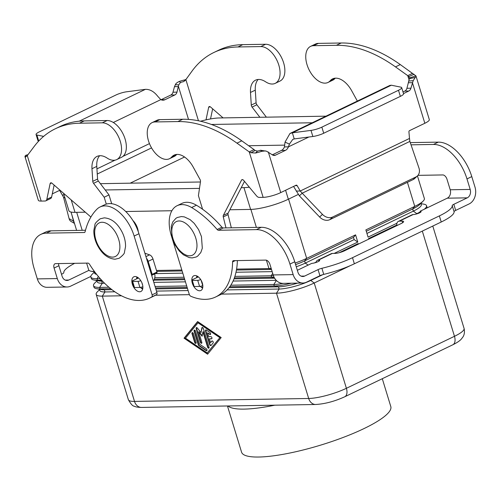 <?xml version="1.0" encoding="UTF-8"?>
<svg xmlns="http://www.w3.org/2000/svg" width="500" height="500" viewBox="0 0 500 500"><rect width="100%" height="100%" fill="white"/><g stroke="black" fill="none" stroke-linecap="round" stroke-linejoin="round"><path stroke-width="0.75" d="M403.006 91.956L404.775 91.1A4.656 3.681 89 0 0 406.931 88.281L409.369 78.662A6.519 1.369 -17 0 0 409.769 77.95A6.519 1.369 -17 0 0 409.725 77.862L407.75 75.65L395.487 66.894A163.038 93.925 -115.7 0 0 336.406 45.306L313.569 45.694A20.031 11.538 -115.7 0 0 310.606 46.369A20.031 11.538 -115.7 0 0 308.337 48.131A20.031 11.538 -115.7 0 0 310.038 71.6A20.031 11.538 -115.7 0 0 327.975 82.469A20.031 11.538 -115.7 0 0 330.25 80.706A20.962 12.075 64.3 0 1 332.625 78.863A20.962 12.075 64.3 0 1 351.688 90.763L357.356 101.069M310.606 46.369L315.413 44.062A20.031 11.538 64.3 0 1 318.369 43.381L341.213 42.994A163.038 93.925 64.3 0 1 400.288 64.581L415.919 75.875A13.044 2.731 163 0 1 416 76.044A13.044 2.731 163 0 1 415.206 77.469L413.2 80.669L410.925 88.212A4.656 3.681 -91 0 1 408.775 91.037L403.5 93.575M202.581 209.25L198.419 195.644L200.5 181.537A2.331 1.344 -115.7 0 0 200.056 179.537L193.175 167.019A20.962 12.075 -115.7 0 0 174.106 155.119A20.962 12.075 -115.7 0 0 171.731 156.962A20.031 11.538 64.3 0 1 169.462 158.725L174.262 156.419A20.031 11.538 -115.7 0 0 176.537 154.656A20.962 12.075 64.3 0 1 176.731 154.431M169.462 158.725A20.031 11.538 64.3 0 1 151.525 147.856A20.031 11.538 64.3 0 1 149.825 124.388A20.031 11.538 64.3 0 1 152.094 122.625A20.031 11.538 64.3 0 1 155.05 121.95L177.894 121.562A163.038 93.925 64.3 0 1 236.969 143.15L249.237 151.906L254.044 149.594L241.775 140.838A163.038 93.925 -115.7 0 0 182.7 119.256L159.856 119.637A20.031 11.538 -115.7 0 0 156.9 120.319L152.094 122.625M296.231 191.081L300.231 191.019L302.2 193.2L299.369 195.837L293.556 186.431M231.337 227.812L228.062 214.619A2.331 1.344 64.3 0 1 228.137 213.088L244.494 181.381M409.856 141.412L302.2 193.2L322.463 214.381A9.319 7.494 -132.9 0 0 332.663 217.013L415.887 176.981A9.319 7.494 47.1 0 0 417.406 175.944A9.319 7.494 47.1 0 0 418.938 167.969L409.856 141.412L409.5 138.45L300.231 191.019L297.137 185.637A1.163 0.919 89 0 0 296.062 185.225L280.738 192.6A13.044 2.731 -17 0 1 263.131 197.356L259.231 197.419A4.656 2.681 64.3 0 1 256.488 195.806L243.669 180.394A2.331 1.344 -115.7 0 0 241.956 179.662A2.331 1.344 -115.7 0 0 241.556 180.069L223.331 215.4A2.331 1.344 -115.7 0 0 223.263 216.925L225.981 227.9M391.331 85.213L292.362 132.819L294.231 138.919L292.787 139.369L289.431 144.113L288.412 146.856L284.413 146.925L285.038 142.113L289.956 133.494L292.362 132.819L310.988 130.4A9.319 1.95 163 0 0 321.85 127.144L398.488 90.275A9.319 1.95 -17 0 0 401.688 87.644A9.319 1.95 -17 0 0 400.887 87.156L391.331 85.213L389.888 85.419L289.956 133.494M254.044 149.594L255.087 150.481L257.494 151.1A6.519 1.369 -17 0 0 260.55 150.25L266.556 151.213L272.394 154.863A4.656 3.681 89 0 0 274.244 155.456A4.656 3.681 89 0 0 275.494 155.15L285.406 150.381A6.987 5.519 89 0 0 288.412 146.856L308.863 137.019M284.413 146.925A6.987 5.519 -91 0 1 281.413 150.45L272.331 154.819M265.425 150.9L261.681 151.325A13.044 2.731 163 0 1 255.556 153.019L251.05 152.744L249.237 151.906L263.131 197.356M294.231 138.919L312.856 136.5A9.319 1.95 -17 0 0 323.719 133.238L321.85 127.144M200.694 279.569A2.331 0.488 163 0 1 197.719 280.338L192.294 280.431A2.331 0.488 163 0 1 191.788 280.287L193.65 286.388A2.331 0.488 -17 0 0 194.163 286.531L199.587 286.438A2.331 0.488 -17 0 0 202.731 285.587L202.806 285.55M191.788 280.287A2.331 0.488 163 0 1 192.581 279.631L198.306 276.875M299.369 195.837L319.625 217.019A9.319 7.494 47.1 0 0 329.831 219.65L413.05 179.619A9.319 7.494 -132.9 0 0 414.569 178.581L417.406 175.944M401.688 87.644L403.55 93.744A9.319 1.95 163 0 1 400.356 96.369L323.719 133.238M409.5 138.45L408.931 131.856A1.163 0.919 -91 0 1 409.513 130.65L424.837 123.275A13.044 2.731 -17 0 0 429.319 119.6L416 76.044M424.837 123.275L412.425 82.662L408.425 82.731M408.919 79.463L407.75 75.65L412.556 73.338M335.25 78.175A20.962 12.075 -115.7 0 0 335.05 78.4A20.031 11.538 64.3 0 1 332.781 80.162L327.975 82.469M38.725 141.05L36.875 135.006A9.319 1.95 -17 0 1 36.075 134.519A9.319 1.95 -17 0 1 39.275 131.888L115.913 95.019A9.319 1.95 163 0 1 126.769 91.762L145.394 89.344C149.869 89.2 153.956 91.487 157.662 96.194L160.806 99.631A6.987 5.519 89 0 0 163.038 100.188A6.987 5.519 89 0 0 164.919 99.731L174.831 94.963A4.656 3.681 89 0 0 176.981 92.144L178.725 84.9L180.45 82.506A6.519 1.369 -17 0 1 183.512 81.662L185.325 80.356L192.613 70.3A163.038 93.925 64.3 0 1 213.888 52.488A163.038 93.925 64.3 0 1 237.963 46.962L260.8 46.575A20.031 11.538 64.3 0 1 267.462 48.819A20.031 11.538 64.3 0 1 279.419 67.4A20.031 11.538 64.3 0 1 275.212 83.356A20.031 11.538 64.3 0 1 265.594 81.794A20.962 12.075 -115.7 0 0 255.531 80.162A20.962 12.075 -115.7 0 0 250.487 92.463L251.287 105.081A2.331 1.344 -115.7 0 0 252.062 107.075L259.881 117.281M275.212 83.356L280.012 81.044A20.031 11.538 -115.7 0 0 284.219 65.088A20.031 11.538 -115.7 0 0 272.262 46.506A20.031 11.538 -115.7 0 0 265.606 44.269L242.763 44.65A163.038 93.925 -115.7 0 0 218.694 50.181L213.888 52.488M55.375 128.744L60.175 126.438A163.038 93.925 64.3 0 1 84.25 120.906L107.088 120.525A20.031 11.538 64.3 0 1 113.75 122.762A20.031 11.538 64.3 0 1 125.706 141.344A20.031 11.538 64.3 0 1 121.5 157.3L116.694 159.613A20.031 11.538 -115.7 0 0 120.9 143.656A20.031 11.538 -115.7 0 0 108.944 125.075A20.031 11.538 -115.7 0 0 102.287 122.831L79.444 123.219A163.038 93.925 -115.7 0 0 55.375 128.744A163.038 93.925 -115.7 0 0 34.1 146.556L27.287 155.631L25.081 156.888A13.044 2.731 163 0 1 25 156.719A13.044 2.731 163 0 1 25.794 155.287L28.019 154.65M65.031 198.075L63.513 197.206L62.287 195.012L64.081 194.981M154.669 273.919A6.987 5.519 -91 0 1 153.375 280.95M54.138 185.094L51.625 197.019A4.656 2.681 64.3 0 1 50.575 198.55L45.775 200.863A4.656 2.681 -115.7 0 0 46.819 199.325L50.125 183.644A2.331 1.344 64.3 0 1 50.65 182.875A2.331 1.344 64.3 0 1 52.025 183.256L90.9 217.044M99.644 155.725A20.962 12.075 -115.7 0 0 96.775 166.406L97.575 179.025A2.331 1.344 -115.7 0 0 98.35 181.019L109 194.919L111.688 203.706M144.894 253.219L149.588 254.856A4.656 2.681 64.3 0 1 152.994 259.025L156.969 272.038A0.931 0.537 64.3 0 1 156.806 272.887A0.931 0.537 64.3 0 1 156.669 272.919M25.656 157.012L25.081 156.888L26.381 156.469M25 156.719L38.319 200.275A13.044 2.731 -17 0 0 41.181 201.081L45.087 201.019A4.656 2.681 -115.7 0 0 45.775 200.863M106.3 204.106L104.194 197.231L93.55 183.331A2.331 1.344 64.3 0 1 92.775 181.337L91.975 168.719A20.962 12.075 64.3 0 1 97.013 156.419A20.962 12.075 64.3 0 1 107.081 158.05A20.031 11.538 -115.7 0 0 116.694 159.613M151.625 275.238L151.862 275.231A0.931 0.537 -115.7 0 0 152 275.2A0.931 0.537 -115.7 0 0 152.169 274.35L148.188 261.337A4.656 2.681 -115.7 0 0 146.456 258.312M104.194 197.231L109 194.919M62.287 195.012L59.612 190.362M52.281 193.888L59.994 190.181M38.681 141.094A9.319 1.95 163 0 1 37.938 140.612L36.075 134.519M36.875 135.006L43.637 136.381M138.45 277.969L132.906 280.631A2.331 0.488 -17 0 0 132.106 281.288A2.331 0.488 -17 0 0 132.619 281.431L138.044 281.344A2.331 0.488 -17 0 0 140.794 280.669M142.856 286.681L142.85 286.688A2.331 0.488 163 0 1 139.913 287.444L134.488 287.531A2.331 0.488 163 0 1 133.975 287.387L132.106 281.288M71.919 215.044L73.513 221.15A9.319 5.844 119.7 0 0 74.325 222.925M74.475 223.4L71.112 221.488A9.319 5.844 -60.3 0 1 69.1 218.637L63.513 197.206M188.512 119.406L178.481 86.594L174.481 86.662L172.987 92.212A4.656 3.681 -91 0 1 170.831 95.031L161.031 99.744M223.081 117.894L210.538 107A2.331 1.344 -115.7 0 0 209.163 106.619A2.331 1.344 -115.7 0 0 208.644 107.387L206.012 119.862M210.519 118.944L212.65 108.837M266.369 117.169L256.869 104.763A2.331 1.344 64.3 0 1 256.094 102.769L255.294 90.15A20.962 12.075 64.3 0 1 258.156 79.469M174.481 86.662L175.4 84.663C175.688 83.619 176.994 82.544 179.319 81.431A13.044 2.731 163 0 1 185.444 79.744L185.656 79.694M142.363 284.069A8.15 4.694 -115.7 0 0 133.831 276.806A8.15 4.694 -115.7 0 0 132.369 284.237A8.15 4.694 -115.7 0 0 140.9 291.5A8.15 4.694 -115.7 0 0 142.363 284.069M136.656 278.831A8.15 4.694 64.3 0 1 136.856 276.95M191.812 280.156A8.15 4.694 64.3 0 1 193.794 275.8A8.15 4.694 64.3 0 1 202.325 283.062A8.15 4.694 64.3 0 1 200.856 290.494A8.15 4.694 64.3 0 1 193.819 286.5M193.544 286.044A8.15 4.694 64.3 0 1 192.331 283.231A8.15 4.694 64.3 0 1 191.819 280.406M200.312 286.356A8.15 4.694 -115.7 0 0 202.638 288.038M227.45 405.981L241.581 452.194A78.025 16.356 -17 0 0 286.644 453.663A78.025 16.356 -17 0 0 364.019 428.575A78.025 16.356 -17 0 0 390.806 406.569L382.294 378.713M205.944 329.913A1.163 0.669 -115.7 0 0 205.888 330.85L210.031 344.406A1.163 0.669 -115.7 0 0 211.056 345.487M209.688 344.575L205.544 331.012A1.163 0.669 64.3 0 1 205.75 329.956A1.163 0.669 64.3 0 1 206.325 330.056L209.95 332.519A1.163 0.669 64.3 0 1 210.631 333.6A1.163 0.669 64.3 0 1 210.387 334.519A1.163 0.669 64.3 0 1 209.812 334.419L207.544 332.875L208.713 336.681L210.85 336.644A1.163 0.669 64.3 0 1 211.85 337.581A1.163 0.669 64.3 0 1 211.688 338.781A1.163 0.669 64.3 0 1 211.519 338.825L209.375 338.856L210.538 342.663L211.844 341.062A1.163 0.669 64.3 0 1 211.981 340.95A1.163 0.669 64.3 0 1 213.019 341.575A1.163 0.669 64.3 0 1 213.131 342.938L211.044 345.5A1.163 0.669 64.3 0 1 210.906 345.613A1.163 0.669 64.3 0 1 209.688 344.575L210.031 344.406M212.175 340.913L210.538 342.663M209.375 338.856L211.838 338.656M207.544 332.875L210.156 334.25A1.163 0.669 -115.7 0 0 210.538 334.394M196.088 342.319A1.163 0.669 64.3 0 1 195.875 343.381A1.163 0.669 64.3 0 1 194.656 342.344L192.019 333.719A1.163 0.669 64.3 0 1 192.231 332.663A1.163 0.669 64.3 0 1 193.45 333.7L196.088 342.319M192.419 332.619A1.163 0.669 -115.7 0 0 192.362 333.556L195 342.181A1.163 0.669 -115.7 0 0 196.025 343.256M207.225 352.95L220.094 337.425L198.356 322.644L198.012 322.806L185.487 338.162L207.225 352.95L220.094 337.425M219.75 337.587L198.012 322.806M184.056 338.188L197.625 321.55L221.181 337.569L207.613 354.206L184.056 338.188L184.4 338.025L207.819 353.95M197.763 321.644L184.4 338.025M198.912 345.7A1.163 0.669 64.3 0 1 198.269 344.762L194.119 331.206A1.163 0.669 64.3 0 1 194.331 330.144A1.163 0.669 64.3 0 1 195.55 331.181L199.5 344.113L206.294 348.731A1.163 0.669 64.3 0 1 206.975 349.812A1.163 0.669 64.3 0 1 206.731 350.731A1.163 0.669 64.3 0 1 206.156 350.631L198.912 345.7L199.256 345.538L206.5 350.462A1.163 0.669 -115.7 0 0 206.881 350.606M194.525 330.106A1.163 0.669 -115.7 0 0 194.462 331.044L198.612 344.6A1.163 0.669 -115.7 0 0 199.256 345.538M198.637 331.9L201.794 342.225A1.163 0.669 64.3 0 1 201.588 343.288A1.163 0.669 64.3 0 1 200.369 342.25L196.206 328.65A1.163 0.669 64.3 0 1 196.419 327.587A1.163 0.669 64.3 0 1 197.294 327.975L201.006 332.6L201.863 327.9A1.163 0.669 64.3 0 1 202.131 327.488A1.163 0.669 64.3 0 1 203.35 328.525L209.025 347.106A1.163 0.669 64.3 0 1 208.819 348.169A1.163 0.669 64.3 0 1 207.6 347.131L202.919 331.831L202.119 336.244L198.637 331.9L198.981 331.737L202.206 335.756M202.919 331.831L203.263 331.662L207.944 346.969A1.163 0.669 -115.7 0 0 208.969 348.044M202.319 327.45A1.163 0.669 -115.7 0 0 202.206 327.731L201.006 332.6M196.612 327.544A1.163 0.669 -115.7 0 0 196.55 328.481L200.712 342.088A1.163 0.669 -115.7 0 0 201.737 343.162M350.375 265.606L314.212 283.006A27.95 5.856 163 0 1 276.494 293.194L221.519 294.119M189.394 294.656L155.538 295.225M121.469 295.8L102.319 296.119A27.95 5.856 163 0 1 96.175 294.387A27.95 5.856 163 0 1 97.45 291.725L99.588 289.613M322.9 274.613L310.587 280.538A23.294 4.881 163 0 1 279.156 289.031L227.081 289.906M188.113 290.562L156.475 291.094M114.819 291.788L104.981 291.956A23.294 4.881 163 0 1 99.862 290.512L99.469 289.231M111.894 289.65L104.312 289.775A23.294 4.881 163 0 1 101.319 289.581L96.519 288.675A27.95 5.856 -17 0 0 100.113 288.913L110.731 288.738M108.944 287.256L99.656 287.413A27.95 5.856 163 0 1 93.513 285.675L93.975 287.181A27.95 5.856 -17 0 0 96.519 288.675M297.569 283.113A23.294 4.881 163 0 1 278.488 286.85L229.056 287.681M187.444 288.381L155.806 288.913M141.319 288.219L142.831 288.194M155.525 287.981L187.162 287.45M201.281 287.213L202.787 287.188M229.775 286.737L274.288 285.988A27.95 5.856 -17 0 0 291.15 283.225M102.431 281.056L101.65 281.069A23.294 4.881 163 0 1 98.656 280.869L93.856 279.969A27.95 5.856 -17 0 0 97.45 280.2L101.569 280.131M100.225 278.644L96.994 278.7A27.95 5.856 163 0 1 90.85 276.969L91.312 278.469A27.95 5.856 -17 0 0 93.856 279.969M274.587 278.163L234.019 278.844M184.781 279.669L153.881 280.188M154.344 279.25L184.5 278.744M234.369 277.9L271.625 277.275A27.95 5.856 -17 0 0 274.037 277.156M339.281 252.681L358.237 243.562L358.4 244.112M357.394 244.6L358.237 243.562M104.544 283.206L102.319 283.244A23.294 4.881 163 0 1 97.2 281.8L96.806 280.525M93.513 285.675A27.95 5.856 163 0 1 94.787 283.012L96.925 280.9M276.225 280.325L233.088 281.05M185.45 281.85L153.812 282.381M283.438 283.35A27.95 5.856 163 0 1 273.825 284.488L230.825 285.206M186.7 285.95L155.062 286.481M297.35 270.3L311.8 263.35A4.656 0.975 -17 0 0 316.881 262.162A4.656 0.975 -17 0 0 319.688 260.338A4.656 0.975 -17 0 0 318.663 260.05L318.556 260.05A6.987 4.025 64.3 0 0 317.525 260.287A6.987 4.025 64.3 0 0 315.975 262.488M90.85 276.969A27.95 5.856 163 0 1 92.125 274.3L94.262 272.194M273.406 275.663A27.95 5.856 163 0 1 271.163 275.775L234.887 276.381M198.05 277L196.644 277.025M184.037 277.238L154.787 277.725M138.375 278.006L136.681 278.031M297.95 270.012A27.95 5.856 163 0 1 297.325 270.225M368.694 239.163L368.531 238.612L396.95 224.944L396.725 224.219A6.987 4.025 64.3 0 1 398.381 221.388A6.987 4.025 64.3 0 1 399.412 221.15L402.094 221.106A6.987 1.462 163 0 1 403.625 221.537A6.987 1.462 163 0 1 401.225 223.512L344.387 250.856A6.987 1.462 -17 0 1 334.956 253.406L332.281 253.45A6.987 4.025 -115.7 0 0 331.25 253.688L317.525 260.287M354.15 239.594L353.488 237.419L355.575 234.856L357.775 242.062L354.15 239.594L305.256 263.113A23.294 4.881 163 0 1 296.269 266.769M357.775 242.062L334.169 253.419M316.075 262.119L314.337 262.956M272.156 271.637L236 272.244M182.787 273.137L155.331 273.6M96.606 274.325A23.294 4.881 163 0 1 94.537 273.087L94.144 271.812M86.619 263.119L88.65 269.756A27.95 5.856 -17 0 0 91.194 271.256A27.95 5.856 -17 0 0 94.438 271.494M271.488 269.456L236.438 270.05M182.119 270.956L156.769 271.388M156.488 270.456L181.838 270.031M236.6 269.113L268.962 268.569A27.95 5.856 -17 0 0 271.188 268.456M353.488 237.419L304.594 260.938A23.294 4.881 163 0 1 295.6 264.587M295.119 263.019A27.95 5.856 -17 0 0 306.681 258.375L355.575 234.856M132.9 220.519A11.644 6.706 64.3 0 1 138.25 231.637M427.038 207.913A27.95 5.856 -17 0 0 427.019 207.206L426.556 205.706A27.95 5.856 163 0 1 424.325 209.219M396.95 224.944L397.125 225.487M421.056 203.656L424.012 204.206A27.95 5.856 163 0 1 426.556 205.706M420.294 211.863A27.95 5.856 163 0 1 416.962 213.588L415.781 214.156M396.938 223.225L368.069 237.113L365.863 229.9L414.756 206.381A27.95 5.856 -17 0 0 423.081 201.163A27.95 5.856 -17 0 0 424.356 198.5L417.444 175.906M366.944 233.438L413.338 211.125A23.294 4.881 -17 0 0 421.331 204.55L420.944 203.275M366.281 231.262L412.669 208.944A23.294 4.881 -17 0 0 419.606 204.594L423.081 201.163M63.562 193.287L68.869 210.631A27.95 5.856 -17 0 0 75.006 212.362L85.312 212.188M125.731 211.513L171.887 210.738M229.85 209.762L250.613 209.412A27.95 5.856 -17 0 0 288.331 199.225L298.269 194.444M184.556 157.012L130.175 183.175M284.725 145.125L248.631 145.731M97.263 174.025L151.55 147.906M200.438 181.994L100.388 183.675M211.412 124.462L312.25 122.769M249.325 187.194A27.95 5.856 163 0 1 243.95 187.638L241.244 187.681M199.494 188.381L105.206 189.969M200.556 121.231A27.95 5.856 163 0 1 219.319 117.963L325.975 116.169M96.931 168.881L115.081 160.15M122.931 156.375L149.462 143.613M420.444 212.35L420.106 211.25A4.656 0.975 163 0 1 421.131 211.537A4.656 0.975 163 0 1 418.331 213.363A4.656 0.975 163 0 1 413.244 214.55L413.137 214.55A6.987 4.025 -115.7 0 0 412.106 214.788L398.381 221.388M410.262 142.606L438.288 142.137A37.262 21.469 -115.7 0 1 471.781 176.6L475 187.125A13.044 10.306 -91 0 1 469.119 203.944L455.681 210.406L453.819 204.306L467.256 197.844A6.519 5.15 89 0 0 470.194 189.438L466.981 178.912A37.262 21.469 -115.7 0 0 433.481 144.45L411.019 144.825M417.956 175.356L442.806 174.938A4.656 2.681 64.3 0 1 446.994 179.244L450.213 189.769A6.519 5.15 -91 0 1 447.269 198.181L420.106 211.25M455.681 210.406A4.656 0.975 163 0 0 454.075 211.694A37.262 7.812 -17 0 1 441.231 222L439.369 215.9A37.262 7.812 -17 0 0 452.212 205.594A4.656 0.975 163 0 1 453.819 204.306M441.231 222L354.363 263.788A37.262 7.812 163 0 1 323.756 274.387A4.656 0.975 -17 0 0 319.925 275.712L306.488 282.181A13.044 10.306 -91 0 1 302.981 283.025A13.044 10.306 -91 0 1 293.156 274.606L289.938 264.081A37.262 21.469 -115.7 0 0 256.438 229.619L218.463 230.256A2.331 1.344 64.3 0 1 217.131 229.5A93.162 53.669 -115.7 0 0 191.625 207.537A32.606 18.787 -115.7 0 0 177.106 205.706A32.606 18.787 -115.7 0 0 171.256 235.425L189.231 294.225A2.331 1.344 -115.7 0 0 190.844 296.281A69.875 40.256 -115.7 0 0 215.625 296.988A69.875 40.256 -115.7 0 0 232.587 261.9A2.331 1.344 64.3 0 1 233.15 260.731A2.331 1.344 64.3 0 1 233.494 260.65L265.763 260.106A4.656 2.681 64.3 0 1 269.95 264.413L273.169 274.944A13.044 10.306 89 0 0 282.994 283.363L302.981 283.025M439.369 215.9L352.5 257.688A37.262 7.812 163 0 1 321.887 268.294A4.656 0.975 -17 0 0 318.062 269.619L304.625 276.081A6.519 5.15 89 0 1 302.869 276.506A6.519 5.15 89 0 1 297.956 272.294L294.738 261.769A37.262 21.469 -115.7 0 0 261.244 227.306L223.269 227.944A2.331 1.344 64.3 0 1 221.938 227.188A93.162 53.669 -115.7 0 0 196.425 205.225A32.606 18.787 -115.7 0 0 181.912 203.394L177.106 205.706M215.625 296.988L220.431 294.681A69.875 40.256 -115.7 0 0 237.369 260.581M196.819 275.944A8.15 4.694 -115.7 0 0 196.612 277.694M40.788 234.412A37.262 21.469 64.3 0 1 46.288 233.15L51.094 230.837A37.262 21.469 64.3 0 0 45.594 232.1L40.788 234.412A37.262 21.469 64.3 0 0 34.1 268.375L37.319 278.9A13.044 10.306 89 0 0 47.144 287.319L67.131 286.988A13.044 10.306 -91 0 0 70.644 286.144L90.806 276.444M74.675 263.319A37.262 7.812 -17 0 0 63.831 272.625A4.656 0.975 163 0 1 62.231 273.913L61.5 274.262M58.606 263.587A4.656 2.681 -115.7 0 0 58.894 265.731L62.112 276.256A6.519 5.15 89 0 0 67.025 280.462A6.519 5.15 89 0 0 68.775 280.044L88.987 270.319M67.131 286.988A13.044 10.306 -91 0 1 57.306 278.569L54.088 268.044L58.894 265.731M51.094 230.837L85.494 230.256M46.288 233.15L84.262 232.512A2.331 1.344 -115.7 0 0 84.606 232.431A2.331 1.344 -115.7 0 0 85.119 231.713A93.162 53.669 64.3 0 1 97.013 209.125A32.606 18.787 64.3 0 1 100.013 207L104.819 204.694A32.606 18.787 64.3 0 1 138.944 233.738L156.919 292.538A2.331 1.344 64.3 0 1 156.569 294.625A69.875 40.256 64.3 0 1 154.444 295.788L149.637 298.1A69.875 40.256 64.3 0 1 89.537 264.3A2.331 1.344 -115.7 0 0 87.875 263.094L55.613 263.637A4.656 2.681 -115.7 0 0 54.925 263.794A4.656 2.681 -115.7 0 0 54.088 268.044M142.675 289.05A8.15 4.694 64.3 0 1 140.387 287.4M100.013 207A32.606 18.787 64.3 0 1 134.137 236.05L152.113 294.85A2.331 1.344 64.3 0 1 151.769 296.938A69.875 40.256 64.3 0 1 149.637 298.1M318.369 43.381L313.569 45.694M171.731 156.962L176.537 154.656M289.431 144.113L285.038 142.113M285.406 150.381L281.413 150.45M255.087 150.481L251.05 152.744M260.55 150.25L261.681 151.325M257.494 151.1L255.556 153.019M268.319 151.988L280.738 192.6M275.494 155.15L272.981 155.194M297.137 185.637L295.144 185.669M155.05 121.95L159.856 119.637M223.263 216.925L228.062 214.619M223.331 215.4L228.137 213.088M241.556 180.069L242.519 179.606M236.969 143.15L241.775 140.838M177.894 121.562L182.7 119.256M312.856 136.5L310.988 130.4M201.088 280.212L202.731 285.587M197.719 280.338L199.587 286.438M192.294 280.431L194.163 286.531M332.663 217.013L329.831 219.65M322.463 214.381L319.625 217.019M400.356 96.369L398.488 90.275M409.369 78.662L415.206 77.469M408.6 81.037L413.2 80.669M408.656 76.606L414.075 74.319M409.725 77.862L415.919 75.875M400.288 64.581L395.487 66.894M335.05 78.4L330.25 80.706M341.213 42.994L336.406 45.306M410.925 88.212L406.931 88.281M408.775 91.037L404.775 91.1M415.887 176.981L413.05 179.619M102.287 122.831L107.088 120.525M27.862 154.869L25.794 155.287M27.287 155.631L41.181 201.081M91.975 168.719L96.775 166.406M92.775 181.337L97.575 179.025M93.55 183.331L98.35 181.019M145.931 256.613L149.588 254.856M148.188 261.337L152.994 259.025M152.169 274.35L156.969 272.038M50.125 183.644L51.575 182.95M46.819 199.325L51.625 197.019M79.444 123.219L84.25 120.906M132.619 281.431L134.488 287.531M138.044 281.344L139.913 287.444M141.875 282.731L142.694 285.413M69.1 218.637L73.513 221.15M79.181 121.194L145.394 89.344M160.806 99.631L113.306 122.481M185.8 79.375L198.456 120.775M178.725 84.9L175.4 84.663M180.45 82.506L179.319 81.431M183.512 81.662L185.444 79.744M172.987 92.212L176.981 92.144M170.831 95.031L174.831 94.963M161.144 99.794L164.919 99.731M265.606 44.269L260.8 46.575M255.294 90.15L250.487 92.463M256.094 102.769L251.287 105.081M256.869 104.763L252.062 107.075M210.094 106.694L208.644 107.387M242.763 44.65L237.963 46.962M179.056 220.969A18.631 10.731 64.3 0 1 195.8 238.2A18.631 10.731 64.3 0 1 189.706 255.812A18.631 10.731 64.3 0 1 172.963 238.581A18.631 10.731 64.3 0 1 179.056 220.969M432.781 226.062L464.075 328.413C465.3 333.862 463.075 336.712 462.819 337.125L461.275 339.119C459.769 340.863 456.944 342.75 452.806 344.787L344.725 396.781A9.319 5.369 -115.7 0 0 346.613 394.481A9.319 5.369 -115.7 0 0 346.4 388.294A27.95 5.856 163 0 1 308.681 398.481L134.506 401.406A27.95 5.856 163 0 1 128.369 399.675L96.175 294.387M452.806 344.787A9.319 5.369 -115.7 0 0 454.688 342.488A9.319 5.369 -115.7 0 0 454.475 336.3L346.4 388.294L314.212 283.006L310.5 280.25M98.387 276.512L96.994 278.7L97.45 280.2L101.65 281.069L102.319 283.244L99.656 287.413L100.113 288.913L104.312 289.775L104.981 291.956L102.319 296.119L134.506 401.406A9.319 7.362 89 0 0 138.4 406.6A9.319 7.362 89 0 0 141.525 407.425L315.7 404.494A9.319 7.362 -91 0 1 312.575 403.675A9.319 7.362 -91 0 1 308.681 398.481L276.494 293.194L279.156 289.031L278.488 286.85L274.288 285.988L273.825 284.488L276.381 280.487M228.019 405.969A78.025 16.356 -17 0 0 274.844 405.181M101.962 222.262A18.631 10.731 -115.7 0 0 95.869 239.881A18.631 10.731 -115.7 0 0 112.613 257.113A18.631 10.731 -115.7 0 0 118.706 239.494A18.631 10.731 -115.7 0 0 101.962 222.262M205.544 331.012L205.888 330.85M211.844 341.062L212.156 340.913M209.812 334.419L210.156 334.25M194.656 342.344L195 342.181M192.019 333.719L192.362 333.556M198.269 344.762L198.612 344.6M206.156 350.631L206.5 350.462M194.119 331.206L194.462 331.044M207.6 347.131L207.944 346.969M201.863 327.9L202.206 327.731M196.206 328.65L196.55 328.481M200.369 342.25L200.712 342.088M272.694 273.387L271.163 275.775L271.625 277.275L274.406 277.85M319 261.15L318.663 260.05M288.562 199.112L306.681 258.375L304.594 260.938L305.256 263.113L308.169 265.094M266.4 260.2L268.962 268.569L271.369 269.062M250.875 209.406L256.375 227.387M76.7 212.338L82.2 230.312M407.406 182.331L414.756 206.381L412.669 208.944L413.338 211.125L417.031 213.812M422.312 231.1L454.475 336.3A27.95 5.856 163 0 0 464.075 328.413M243.95 187.638L250.613 209.412M71.206 199.931L75.006 212.362M285.587 190.263L288.331 199.225M402.594 222.756L402.094 221.106M332.281 253.45L318.556 260.05M413.137 214.55L399.412 221.15M467.256 197.844L447.269 198.181M450.213 189.769L470.194 189.438M471.781 176.6L466.981 178.912M438.288 142.137L433.481 144.45M454.075 211.694L452.212 205.594M354.363 263.788L352.5 257.688M301.1 276.144L304.625 276.081M273.169 274.944L293.156 274.606M232.587 261.9L235.244 260.619M256.438 229.619L261.244 227.306M289.938 264.081L294.738 261.769M218.463 230.256L223.269 227.944M217.131 229.5L221.938 227.188M191.625 207.537L196.425 205.225M319.925 275.712L318.062 269.619M323.756 274.387L321.887 268.294M65.256 280.1L68.775 280.044M37.319 278.9L57.306 278.569M152.113 294.85L156.919 292.538M151.769 296.938L156.569 294.625M84.262 232.512L84.887 232.213M134.137 236.05L138.944 233.738M156.806 272.887L152 275.2M196.275 256.969L192.162 257.919L189.225 257.587L183.45 254.838L179.319 251.088L175.019 244.956L172.1 237.913L171.262 226.244L172.763 221.938L175.912 218.325L177.294 217.506L181.4 216.556L184.338 216.887L190.113 219.638L194.244 223.381L198.55 229.519L201.462 236.562L202.306 248.225L200.806 252.537L197.656 256.15L196.275 256.969M119.181 258.263C122.881 255.381 124.637 253.369 124.456 252.219L125.531 246.644C125.669 242.062 124.612 237.381 122.362 232.594C117.731 223.363 111.713 218.45 104.306 217.85L100.2 218.8C96.5 221.681 94.744 223.694 94.925 224.844L93.844 230.419C93.713 235 94.769 239.681 97.013 244.469C101.65 253.7 107.669 258.612 115.069 259.212L119.181 258.263M94.756 271.925L91.194 271.256M71 212.037L76.619 230.406M141.525 407.425C137.881 407.331 135.469 406.925 134.3 406.206C132.781 406.231 130.806 404.056 128.369 399.675M344.725 396.781C334.7 401.35 325.025 403.925 315.7 404.494"/></g></svg>
